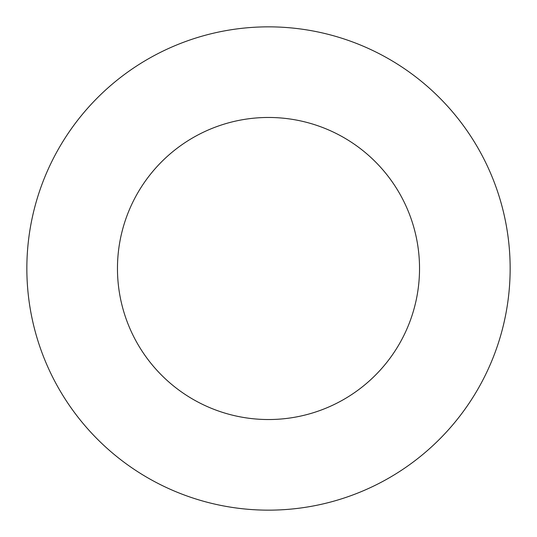 <?xml version="1.0" encoding="UTF-8"?>
<svg xmlns="http://www.w3.org/2000/svg" width="537" height="537" viewBox="0 0 537 537"><rect width="100%" height="100%" fill="white"/><g stroke="black" fill="none" stroke-linecap="round" stroke-linejoin="round"><path stroke-width="0.81" d="M419.531 268.5A151.031 151.031 0 0 1 192.984 399.3A151.031 151.031 0 0 1 192.984 137.7A151.031 151.031 0 0 1 419.531 268.5M510.15 268.5A241.65 241.65 0 0 1 147.675 477.776A241.65 241.65 0 0 1 147.675 59.224A241.65 241.65 0 0 1 510.15 268.5"/></g></svg>
